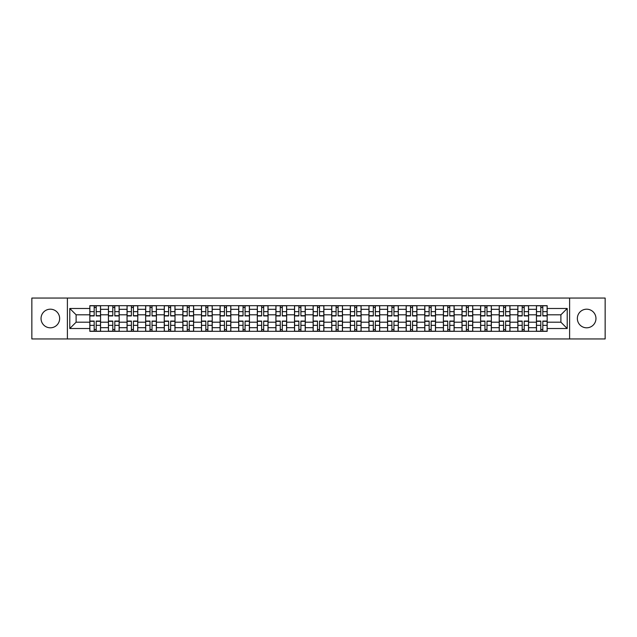 <?xml version="1.0" encoding="UTF-8"?>
<svg xmlns="http://www.w3.org/2000/svg" width="637" height="637" viewBox="0 0 637 637"><rect width="100%" height="100%" fill="white"/><g stroke="black" fill="none" stroke-linecap="round" stroke-linejoin="round"><path stroke-width="0.96" d="M586.661 309.192A9.308 9.308 0 0 0 577.353 318.5A9.308 9.308 0 0 0 586.661 327.808A9.308 9.308 0 0 0 595.961 318.5A9.308 9.308 0 0 0 586.661 309.192M50.339 309.192A9.308 9.308 0 0 0 41.039 318.5A9.308 9.308 0 0 0 50.339 327.808A9.308 9.308 0 0 0 59.647 318.5A9.308 9.308 0 0 0 50.339 309.192M569.605 338.956L605.15 338.956L605.15 298.044L31.85 298.044L31.85 338.956L569.605 338.956L569.605 298.044M108.433 331.32L108.433 309.311L100.558 309.311L100.558 331.32M100.558 309.311L100.558 305.68M108.433 309.311L108.433 305.68M119.167 305.68L119.167 331.32M127.042 331.32L127.042 305.68M137.775 305.68L137.775 331.32M145.65 331.32L145.65 305.68M156.383 305.68L156.383 331.32M164.258 331.32L164.258 305.68M175 305.68L175 331.32M182.867 331.32L182.867 305.68M193.608 305.68L193.608 331.32M201.475 331.32L201.475 305.68M212.217 305.68L212.217 331.32M220.083 331.32L220.083 305.68M230.825 305.68L230.825 331.32M238.7 331.32L238.7 305.68M249.433 305.68L249.433 331.32M257.308 331.32L257.308 305.68M268.042 305.68L268.042 331.32M275.917 331.32L275.917 305.68M286.65 305.68L286.65 331.32M294.525 331.32L294.525 305.68M305.258 305.68L305.258 331.32M313.133 331.32L313.133 305.68M323.867 305.68L323.867 331.32M331.742 331.32L331.742 305.68M342.475 305.68L342.475 331.32M350.35 331.32L350.35 305.68M361.083 305.68L361.083 331.32M368.958 331.32L368.958 305.68M379.692 305.68L379.692 331.32M387.567 331.32L387.567 305.68M398.3 305.68L398.3 331.32M406.175 331.32L406.175 305.68M416.917 305.68L416.917 331.32M424.783 331.32L424.783 305.68M435.525 305.68L435.525 331.32M443.392 331.32L443.392 305.68M454.133 305.68L454.133 331.32M462 331.32L462 305.68M472.742 305.68L472.742 331.32M480.617 331.32L480.617 305.68M491.35 305.68L491.35 331.32M499.225 331.32L499.225 305.68M509.958 305.68L509.958 331.32M517.833 331.32L517.833 305.68M528.567 305.68L528.567 331.32M536.442 331.32L536.442 305.68M536.442 322.195L528.567 322.195M517.833 322.195L509.958 322.195M499.225 322.195L491.35 322.195M480.617 322.195L472.742 322.195M462 322.195L454.133 322.195M443.392 322.195L435.525 322.195M424.783 322.195L416.917 322.195M406.175 322.195L398.3 322.195M387.567 322.195L379.692 322.195M368.958 322.195L361.083 322.195M350.35 322.195L342.475 322.195M331.742 322.195L323.867 322.195M313.133 322.195L305.258 322.195M294.525 322.195L286.65 322.195M275.917 322.195L268.042 322.195M257.308 322.195L249.433 322.195M238.7 322.195L230.825 322.195M220.083 322.195L212.217 322.195M201.475 322.195L193.608 322.195M182.867 322.195L175 322.195M164.258 322.195L156.383 322.195M145.65 322.195L137.775 322.195M127.042 322.195L119.167 322.195M108.433 322.195L100.558 322.195M536.442 314.805L528.567 314.805M517.833 314.805L509.958 314.805M499.225 314.805L491.35 314.805M480.617 314.805L472.742 314.805M462 314.805L454.133 314.805M443.392 314.805L435.525 314.805M424.783 314.805L416.917 314.805M406.175 314.805L398.3 314.805M387.567 314.805L379.692 314.805M368.958 314.805L361.083 314.805M350.35 314.805L342.475 314.805M331.742 314.805L323.867 314.805M313.133 314.805L305.258 314.805M294.525 314.805L286.65 314.805M275.917 314.805L268.042 314.805M257.308 314.805L249.433 314.805M238.7 314.805L230.825 314.805M220.083 314.805L212.217 314.805M201.475 314.805L193.608 314.805M182.867 314.805L175 314.805M164.258 314.805L156.383 314.805M145.65 314.805L137.775 314.805M127.042 314.805L119.167 314.805M108.433 314.805L100.558 314.805M76.106 322.195L89.825 322.195L89.825 314.805L76.106 314.805L76.106 322.195L69.783 328.517L69.783 308.483L89.825 308.483L89.825 314.805M547.175 314.805L547.175 322.195L560.894 322.195L560.894 314.805L547.175 314.805L547.175 305.68L89.825 305.68L89.825 308.483M547.175 308.483L567.217 308.483L567.217 328.517L547.175 328.517L547.175 322.195M89.825 322.195L89.825 331.32L547.175 331.32L547.175 328.517M89.825 328.517L69.783 328.517M67.395 338.956L67.395 298.044M96.203 329.536L94.18 329.536M94.18 307.464L96.203 307.464M114.811 329.536L112.789 329.536M112.789 307.464L114.811 307.464M133.428 329.536L131.397 329.536M131.397 307.464L133.428 307.464M152.036 329.536L150.006 329.536M150.006 307.464L152.036 307.464M170.644 329.536L168.614 329.536M168.614 307.464L170.644 307.464M189.253 329.536L187.222 329.536M187.222 307.464L189.253 307.464M207.861 329.536L205.831 329.536M205.831 307.464L207.861 307.464M226.469 329.536L224.439 329.536M224.439 307.464L226.469 307.464M245.078 329.536L243.047 329.536M243.047 307.464L245.078 307.464M263.686 329.536L261.656 329.536M261.656 307.464L263.686 307.464M282.295 329.536L280.272 329.536M280.272 307.464L282.295 307.464M300.903 329.536L298.88 329.536M298.88 307.464L300.903 307.464M319.511 329.536L317.489 329.536M317.489 307.464L319.511 307.464M338.12 329.536L336.097 329.536M336.097 307.464L338.12 307.464M356.728 329.536L354.705 329.536M354.705 307.464L356.728 307.464M375.344 329.536L373.314 329.536M373.314 307.464L375.344 307.464M393.953 329.536L391.922 329.536M391.922 307.464L393.953 307.464M412.561 329.536L410.531 329.536M410.531 307.464L412.561 307.464M431.169 329.536L429.139 329.536M429.139 307.464L431.169 307.464M449.778 329.536L447.747 329.536M447.747 307.464L449.778 307.464M468.386 329.536L466.356 329.536M466.356 307.464L468.386 307.464M486.994 329.536L484.964 329.536M484.964 307.464L486.994 307.464M505.603 329.536L503.572 329.536M503.572 307.464L505.603 307.464M524.211 329.536L522.189 329.536M522.189 307.464L524.211 307.464M542.82 329.536L540.797 329.536M540.797 307.464L542.82 307.464M69.783 308.483L76.106 314.805M560.894 322.195L567.217 328.517M560.894 314.805L567.217 308.483M96.203 315.936L96.203 305.792L100.503 305.792L100.503 315.936L96.203 315.936M94.18 307.345L96.203 307.345M96.203 305.792L89.881 305.792L89.881 315.936L94.18 315.936L94.18 305.792L92.445 305.792M94.18 321.064L94.18 331.208L89.881 331.208L89.881 321.064L94.18 321.064M96.203 329.655L94.18 329.655M94.18 331.208L100.503 331.208L100.503 321.064L96.203 321.064L96.203 331.208L97.939 331.208M114.811 315.936L114.811 305.792L119.111 305.792L119.111 315.936L114.811 315.936M112.789 307.345L114.811 307.345M114.811 305.792L108.489 305.792L108.489 315.936L112.789 315.936L112.789 305.792L111.061 305.792M133.428 315.936L133.428 305.792L137.719 305.792L137.719 315.936L133.428 315.936M131.397 307.345L133.428 307.345M133.428 305.792L127.105 305.792L127.105 315.936L131.397 315.936L131.397 305.792L129.669 305.792M112.789 321.064L112.789 331.208L108.489 331.208L108.489 321.064L112.789 321.064M114.811 329.655L112.789 329.655M112.789 331.208L119.111 331.208L119.111 321.064L114.811 321.064L114.811 331.208L116.547 331.208M131.397 321.064L131.397 331.208L127.105 331.208L127.105 321.064L131.397 321.064M133.428 329.655L131.397 329.655M131.397 331.208L137.719 331.208L137.719 321.064L133.428 321.064L133.428 331.208L135.155 331.208M152.036 315.936L152.036 305.792L156.328 305.792L156.328 315.936L152.036 315.936M150.006 307.345L152.036 307.345M152.036 305.792L145.714 305.792L145.714 315.936L150.006 315.936L150.006 305.792L148.278 305.792M170.644 315.936L170.644 305.792L174.936 305.792L174.936 315.936L170.644 315.936M168.614 307.345L170.644 307.345M170.644 305.792L164.322 305.792L164.322 315.936L168.614 315.936L168.614 305.792L166.886 305.792M189.253 315.936L189.253 305.792L193.544 305.792L193.544 315.936L189.253 315.936M187.222 307.345L189.253 307.345M189.253 305.792L182.93 305.792L182.93 315.936L187.222 315.936L187.222 305.792L185.494 305.792M150.006 321.064L150.006 331.208L145.714 331.208L145.714 321.064L150.006 321.064M152.036 329.655L150.006 329.655M150.006 331.208L156.328 331.208L156.328 321.064L152.036 321.064L152.036 331.208L153.764 331.208M168.614 321.064L168.614 331.208L164.322 331.208L164.322 321.064L168.614 321.064M170.644 329.655L168.614 329.655M168.614 331.208L174.936 331.208L174.936 321.064L170.644 321.064L170.644 331.208L172.372 331.208M187.222 321.064L187.222 331.208L182.93 331.208L182.93 321.064L187.222 321.064M189.253 329.655L187.222 329.655M187.222 331.208L193.544 331.208L193.544 321.064L189.253 321.064L189.253 331.208L190.981 331.208M207.861 315.936L207.861 305.792L212.153 305.792L212.153 315.936L207.861 315.936M205.831 307.345L207.861 307.345M207.861 305.792L201.539 305.792L201.539 315.936L205.831 315.936L205.831 305.792L204.103 305.792M205.831 321.064L205.831 331.208L201.539 331.208L201.539 321.064L205.831 321.064M207.861 329.655L205.831 329.655M205.831 331.208L212.153 331.208L212.153 321.064L207.861 321.064L207.861 331.208L209.589 331.208M226.469 315.936L226.469 305.792L230.761 305.792L230.761 315.936L226.469 315.936M224.439 307.345L226.469 307.345M226.469 305.792L220.147 305.792L220.147 315.936L224.439 315.936L224.439 305.792L222.711 305.792M224.439 321.064L224.439 331.208L220.147 331.208L220.147 321.064L224.439 321.064M226.469 329.655L224.439 329.655M224.439 331.208L230.761 331.208L230.761 321.064L226.469 321.064L226.469 331.208L228.197 331.208M245.078 315.936L245.078 305.792L249.37 305.792L249.37 315.936L245.078 315.936M243.047 307.345L245.078 307.345M245.078 305.792L238.756 305.792L238.756 315.936L243.047 315.936L243.047 305.792L241.319 305.792M243.047 321.064L243.047 331.208L238.756 331.208L238.756 321.064L243.047 321.064M245.078 329.655L243.047 329.655M243.047 331.208L249.37 331.208L249.37 321.064L245.078 321.064L245.078 331.208L246.806 331.208M263.686 315.936L263.686 305.792L267.978 305.792L267.978 315.936L263.686 315.936M261.656 307.345L263.686 307.345M263.686 305.792L257.364 305.792L257.364 315.936L261.656 315.936L261.656 305.792L259.928 305.792M261.656 321.064L261.656 331.208L257.364 331.208L257.364 321.064L261.656 321.064M263.686 329.655L261.656 329.655M261.656 331.208L267.978 331.208L267.978 321.064L263.686 321.064L263.686 331.208L265.414 331.208M282.295 315.936L282.295 305.792L286.594 305.792L286.594 315.936L282.295 315.936M280.272 307.345L282.295 307.345M282.295 305.792L275.972 305.792L275.972 315.936L280.272 315.936L280.272 305.792L278.536 305.792M280.272 321.064L280.272 331.208L275.972 331.208L275.972 321.064L280.272 321.064M282.295 329.655L280.272 329.655M280.272 331.208L286.594 331.208L286.594 321.064L282.295 321.064L282.295 331.208L284.022 331.208M300.903 315.936L300.903 305.792L305.203 305.792L305.203 315.936L300.903 315.936M298.88 307.345L300.903 307.345M300.903 305.792L294.581 305.792L294.581 315.936L298.88 315.936L298.88 305.792L297.145 305.792M298.88 321.064L298.88 331.208L294.581 331.208L294.581 321.064L298.88 321.064M300.903 329.655L298.88 329.655M298.88 331.208L305.203 331.208L305.203 321.064L300.903 321.064L300.903 331.208L302.631 331.208M319.511 315.936L319.511 305.792L323.811 305.792L323.811 315.936L319.511 315.936M317.489 307.345L319.511 307.345M319.511 305.792L313.189 305.792L313.189 315.936L317.489 315.936L317.489 305.792L315.753 305.792M317.489 321.064L317.489 331.208L313.189 331.208L313.189 321.064L317.489 321.064M319.511 329.655L317.489 329.655M317.489 331.208L323.811 331.208L323.811 321.064L319.511 321.064L319.511 331.208L321.247 331.208M338.12 315.936L338.12 305.792L342.419 305.792L342.419 315.936L338.12 315.936M336.097 307.345L338.12 307.345M338.12 305.792L331.797 305.792L331.797 315.936L336.097 315.936L336.097 305.792L334.369 305.792M336.097 321.064L336.097 331.208L331.797 331.208L331.797 321.064L336.097 321.064M338.12 329.655L336.097 329.655M336.097 331.208L342.419 331.208L342.419 321.064L338.12 321.064L338.12 331.208L339.855 331.208M356.728 315.936L356.728 305.792L361.028 305.792L361.028 315.936L356.728 315.936M354.705 307.345L356.728 307.345M356.728 305.792L350.406 305.792L350.406 315.936L354.705 315.936L354.705 305.792L352.978 305.792M354.705 321.064L354.705 331.208L350.406 331.208L350.406 321.064L354.705 321.064M356.728 329.655L354.705 329.655M354.705 331.208L361.028 331.208L361.028 321.064L356.728 321.064L356.728 331.208L358.464 331.208M375.344 315.936L375.344 305.792L379.636 305.792L379.636 315.936L375.344 315.936M373.314 307.345L375.344 307.345M375.344 305.792L369.022 305.792L369.022 315.936L373.314 315.936L373.314 305.792L371.586 305.792M373.314 321.064L373.314 331.208L369.022 331.208L369.022 321.064L373.314 321.064M375.344 329.655L373.314 329.655M373.314 331.208L379.636 331.208L379.636 321.064L375.344 321.064L375.344 331.208L377.072 331.208M393.953 315.936L393.953 305.792L398.244 305.792L398.244 315.936L393.953 315.936M391.922 307.345L393.953 307.345M393.953 305.792L387.63 305.792L387.63 315.936L391.922 315.936L391.922 305.792L390.194 305.792M391.922 321.064L391.922 331.208L387.63 331.208L387.63 321.064L391.922 321.064M393.953 329.655L391.922 329.655M391.922 331.208L398.244 331.208L398.244 321.064L393.953 321.064L393.953 331.208L395.681 331.208M412.561 315.936L412.561 305.792L416.853 305.792L416.853 315.936L412.561 315.936M410.531 307.345L412.561 307.345M412.561 305.792L406.239 305.792L406.239 315.936L410.531 315.936L410.531 305.792L408.803 305.792M410.531 321.064L410.531 331.208L406.239 331.208L406.239 321.064L410.531 321.064M412.561 329.655L410.531 329.655M410.531 331.208L416.853 331.208L416.853 321.064L412.561 321.064L412.561 331.208L414.289 331.208M431.169 315.936L431.169 305.792L435.461 305.792L435.461 315.936L431.169 315.936M429.139 307.345L431.169 307.345M431.169 305.792L424.847 305.792L424.847 315.936L429.139 315.936L429.139 305.792L427.411 305.792M429.139 321.064L429.139 331.208L424.847 331.208L424.847 321.064L429.139 321.064M431.169 329.655L429.139 329.655M429.139 331.208L435.461 331.208L435.461 321.064L431.169 321.064L431.169 331.208L432.897 331.208M449.778 315.936L449.778 305.792L454.07 305.792L454.07 315.936L449.778 315.936M447.747 307.345L449.778 307.345M449.778 305.792L443.456 305.792L443.456 315.936L447.747 315.936L447.747 305.792L446.019 305.792M447.747 321.064L447.747 331.208L443.456 331.208L443.456 321.064L447.747 321.064M449.778 329.655L447.747 329.655M447.747 331.208L454.07 331.208L454.07 321.064L449.778 321.064L449.778 331.208L451.506 331.208M468.386 315.936L468.386 305.792L472.678 305.792L472.678 315.936L468.386 315.936M466.356 307.345L468.386 307.345M468.386 305.792L462.064 305.792L462.064 315.936L466.356 315.936L466.356 305.792L464.628 305.792M466.356 321.064L466.356 331.208L462.064 331.208L462.064 321.064L466.356 321.064M468.386 329.655L466.356 329.655M466.356 331.208L472.678 331.208L472.678 321.064L468.386 321.064L468.386 331.208L470.114 331.208M486.994 315.936L486.994 305.792L491.286 305.792L491.286 315.936L486.994 315.936M484.964 307.345L486.994 307.345M486.994 305.792L480.672 305.792L480.672 315.936L484.964 315.936L484.964 305.792L483.236 305.792M484.964 321.064L484.964 331.208L480.672 331.208L480.672 321.064L484.964 321.064M486.994 329.655L484.964 329.655M484.964 331.208L491.286 331.208L491.286 321.064L486.994 321.064L486.994 331.208L488.722 331.208M505.603 315.936L505.603 305.792L509.895 305.792L509.895 315.936L505.603 315.936M503.572 307.345L505.603 307.345M505.603 305.792L499.281 305.792L499.281 315.936L503.572 315.936L503.572 305.792L501.845 305.792M503.572 321.064L503.572 331.208L499.281 331.208L499.281 321.064L503.572 321.064M505.603 329.655L503.572 329.655M503.572 331.208L509.895 331.208L509.895 321.064L505.603 321.064L505.603 331.208L507.331 331.208M524.211 315.936L524.211 305.792L528.511 305.792L528.511 315.936L524.211 315.936M522.189 307.345L524.211 307.345M524.211 305.792L517.889 305.792L517.889 315.936L522.189 315.936L522.189 305.792L520.453 305.792M522.189 321.064L522.189 331.208L517.889 331.208L517.889 321.064L522.189 321.064M524.211 329.655L522.189 329.655M522.189 331.208L528.511 331.208L528.511 321.064L524.211 321.064L524.211 331.208L525.939 331.208M542.82 315.936L542.82 305.792L547.119 305.792L547.119 315.936L542.82 315.936M540.797 307.345L542.82 307.345M542.82 305.792L536.497 305.792L536.497 315.936L540.797 315.936L540.797 305.792L539.061 305.792M540.797 321.064L540.797 331.208L536.497 331.208L536.497 321.064L540.797 321.064M542.82 329.655L540.797 329.655M540.797 331.208L547.119 331.208L547.119 321.064L542.82 321.064L542.82 331.208L544.555 331.208M517.833 309.311L509.958 309.311M499.225 309.311L491.35 309.311M480.617 309.311L472.742 309.311M462 309.311L454.133 309.311M443.392 309.311L435.525 309.311M424.783 309.311L416.917 309.311M406.175 309.311L398.3 309.311M387.567 309.311L379.692 309.311M368.958 309.311L361.083 309.311M350.35 309.311L342.475 309.311M331.742 309.311L323.867 309.311M313.133 309.311L305.258 309.311M294.525 309.311L286.65 309.311M275.917 309.311L268.042 309.311M257.308 309.311L249.433 309.311M238.7 309.311L230.825 309.311M220.083 309.311L212.217 309.311M201.475 309.311L193.608 309.311M182.867 309.311L175 309.311M164.258 309.311L156.383 309.311M145.65 309.311L137.775 309.311M127.042 309.311L119.167 309.311M536.442 309.311L528.567 309.311M517.833 327.689L509.958 327.689M499.225 327.689L491.35 327.689M480.617 327.689L472.742 327.689M462 327.689L454.133 327.689M443.392 327.689L435.525 327.689M424.783 327.689L416.917 327.689M406.175 327.689L398.3 327.689M387.567 327.689L379.692 327.689M368.958 327.689L361.083 327.689M350.35 327.689L342.475 327.689M331.742 327.689L323.867 327.689M313.133 327.689L305.258 327.689M294.525 327.689L286.65 327.689M275.917 327.689L268.042 327.689M257.308 327.689L249.433 327.689M238.7 327.689L230.825 327.689M220.083 327.689L212.217 327.689M201.475 327.689L193.608 327.689M182.867 327.689L175 327.689M164.258 327.689L156.383 327.689M145.65 327.689L137.775 327.689M127.042 327.689L119.167 327.689M108.433 327.689L100.558 327.689M536.442 327.689L528.567 327.689M96.203 315.681L100.503 315.681M96.203 311.652L100.503 311.652M89.881 315.681L94.18 315.681M89.881 311.652L94.18 311.652M94.18 321.319L89.881 321.319M94.18 325.348L89.881 325.348M100.503 321.319L96.203 321.319M100.503 325.348L96.203 325.348M114.811 315.681L119.111 315.681M114.811 311.652L119.111 311.652M108.489 315.681L112.789 315.681M108.489 311.652L112.789 311.652M133.428 315.681L137.719 315.681M133.428 311.652L137.719 311.652M127.105 315.681L131.397 315.681M127.105 311.652L131.397 311.652M112.789 321.319L108.489 321.319M112.789 325.348L108.489 325.348M119.111 321.319L114.811 321.319M119.111 325.348L114.811 325.348M131.397 321.319L127.105 321.319M131.397 325.348L127.105 325.348M137.719 321.319L133.428 321.319M137.719 325.348L133.428 325.348M152.036 315.681L156.328 315.681M152.036 311.652L156.328 311.652M145.714 315.681L150.006 315.681M145.714 311.652L150.006 311.652M170.644 315.681L174.936 315.681M170.644 311.652L174.936 311.652M164.322 315.681L168.614 315.681M164.322 311.652L168.614 311.652M189.253 315.681L193.544 315.681M189.253 311.652L193.544 311.652M182.93 315.681L187.222 315.681M182.93 311.652L187.222 311.652M150.006 321.319L145.714 321.319M150.006 325.348L145.714 325.348M156.328 321.319L152.036 321.319M156.328 325.348L152.036 325.348M168.614 321.319L164.322 321.319M168.614 325.348L164.322 325.348M174.936 321.319L170.644 321.319M174.936 325.348L170.644 325.348M187.222 321.319L182.93 321.319M187.222 325.348L182.93 325.348M193.544 321.319L189.253 321.319M193.544 325.348L189.253 325.348M207.861 315.681L212.153 315.681M207.861 311.652L212.153 311.652M201.539 315.681L205.831 315.681M201.539 311.652L205.831 311.652M205.831 321.319L201.539 321.319M205.831 325.348L201.539 325.348M212.153 321.319L207.861 321.319M212.153 325.348L207.861 325.348M226.469 315.681L230.761 315.681M226.469 311.652L230.761 311.652M220.147 315.681L224.439 315.681M220.147 311.652L224.439 311.652M224.439 321.319L220.147 321.319M224.439 325.348L220.147 325.348M230.761 321.319L226.469 321.319M230.761 325.348L226.469 325.348M245.078 315.681L249.37 315.681M245.078 311.652L249.37 311.652M238.756 315.681L243.047 315.681M238.756 311.652L243.047 311.652M243.047 321.319L238.756 321.319M243.047 325.348L238.756 325.348M249.37 321.319L245.078 321.319M249.37 325.348L245.078 325.348M263.686 315.681L267.978 315.681M263.686 311.652L267.978 311.652M257.364 315.681L261.656 315.681M257.364 311.652L261.656 311.652M261.656 321.319L257.364 321.319M261.656 325.348L257.364 325.348M267.978 321.319L263.686 321.319M267.978 325.348L263.686 325.348M282.295 315.681L286.594 315.681M282.295 311.652L286.594 311.652M275.972 315.681L280.272 315.681M275.972 311.652L280.272 311.652M280.272 321.319L275.972 321.319M280.272 325.348L275.972 325.348M286.594 321.319L282.295 321.319M286.594 325.348L282.295 325.348M300.903 315.681L305.203 315.681M300.903 311.652L305.203 311.652M294.581 315.681L298.88 315.681M294.581 311.652L298.88 311.652M298.88 321.319L294.581 321.319M298.88 325.348L294.581 325.348M305.203 321.319L300.903 321.319M305.203 325.348L300.903 325.348M319.511 315.681L323.811 315.681M319.511 311.652L323.811 311.652M313.189 315.681L317.489 315.681M313.189 311.652L317.489 311.652M317.489 321.319L313.189 321.319M317.489 325.348L313.189 325.348M323.811 321.319L319.511 321.319M323.811 325.348L319.511 325.348M338.12 315.681L342.419 315.681M338.12 311.652L342.419 311.652M331.797 315.681L336.097 315.681M331.797 311.652L336.097 311.652M336.097 321.319L331.797 321.319M336.097 325.348L331.797 325.348M342.419 321.319L338.12 321.319M342.419 325.348L338.12 325.348M356.728 315.681L361.028 315.681M356.728 311.652L361.028 311.652M350.406 315.681L354.705 315.681M350.406 311.652L354.705 311.652M354.705 321.319L350.406 321.319M354.705 325.348L350.406 325.348M361.028 321.319L356.728 321.319M361.028 325.348L356.728 325.348M375.344 315.681L379.636 315.681M375.344 311.652L379.636 311.652M369.022 315.681L373.314 315.681M369.022 311.652L373.314 311.652M373.314 321.319L369.022 321.319M373.314 325.348L369.022 325.348M379.636 321.319L375.344 321.319M379.636 325.348L375.344 325.348M393.953 315.681L398.244 315.681M393.953 311.652L398.244 311.652M387.63 315.681L391.922 315.681M387.63 311.652L391.922 311.652M391.922 321.319L387.63 321.319M391.922 325.348L387.63 325.348M398.244 321.319L393.953 321.319M398.244 325.348L393.953 325.348M412.561 315.681L416.853 315.681M412.561 311.652L416.853 311.652M406.239 315.681L410.531 315.681M406.239 311.652L410.531 311.652M410.531 321.319L406.239 321.319M410.531 325.348L406.239 325.348M416.853 321.319L412.561 321.319M416.853 325.348L412.561 325.348M431.169 315.681L435.461 315.681M431.169 311.652L435.461 311.652M424.847 315.681L429.139 315.681M424.847 311.652L429.139 311.652M429.139 321.319L424.847 321.319M429.139 325.348L424.847 325.348M435.461 321.319L431.169 321.319M435.461 325.348L431.169 325.348M449.778 315.681L454.07 315.681M449.778 311.652L454.07 311.652M443.456 315.681L447.747 315.681M443.456 311.652L447.747 311.652M447.747 321.319L443.456 321.319M447.747 325.348L443.456 325.348M454.07 321.319L449.778 321.319M454.07 325.348L449.778 325.348M468.386 315.681L472.678 315.681M468.386 311.652L472.678 311.652M462.064 315.681L466.356 315.681M462.064 311.652L466.356 311.652M466.356 321.319L462.064 321.319M466.356 325.348L462.064 325.348M472.678 321.319L468.386 321.319M472.678 325.348L468.386 325.348M486.994 315.681L491.286 315.681M486.994 311.652L491.286 311.652M480.672 315.681L484.964 315.681M480.672 311.652L484.964 311.652M484.964 321.319L480.672 321.319M484.964 325.348L480.672 325.348M491.286 321.319L486.994 321.319M491.286 325.348L486.994 325.348M505.603 315.681L509.895 315.681M505.603 311.652L509.895 311.652M499.281 315.681L503.572 315.681M499.281 311.652L503.572 311.652M503.572 321.319L499.281 321.319M503.572 325.348L499.281 325.348M509.895 321.319L505.603 321.319M509.895 325.348L505.603 325.348M524.211 315.681L528.511 315.681M524.211 311.652L528.511 311.652M517.889 315.681L522.189 315.681M517.889 311.652L522.189 311.652M522.189 321.319L517.889 321.319M522.189 325.348L517.889 325.348M528.511 321.319L524.211 321.319M528.511 325.348L524.211 325.348M542.82 315.681L547.119 315.681M542.82 311.652L547.119 311.652M536.497 315.681L540.797 315.681M536.497 311.652L540.797 311.652M540.797 321.319L536.497 321.319M540.797 325.348L536.497 325.348M547.119 321.319L542.82 321.319M547.119 325.348L542.82 325.348"/></g></svg>
